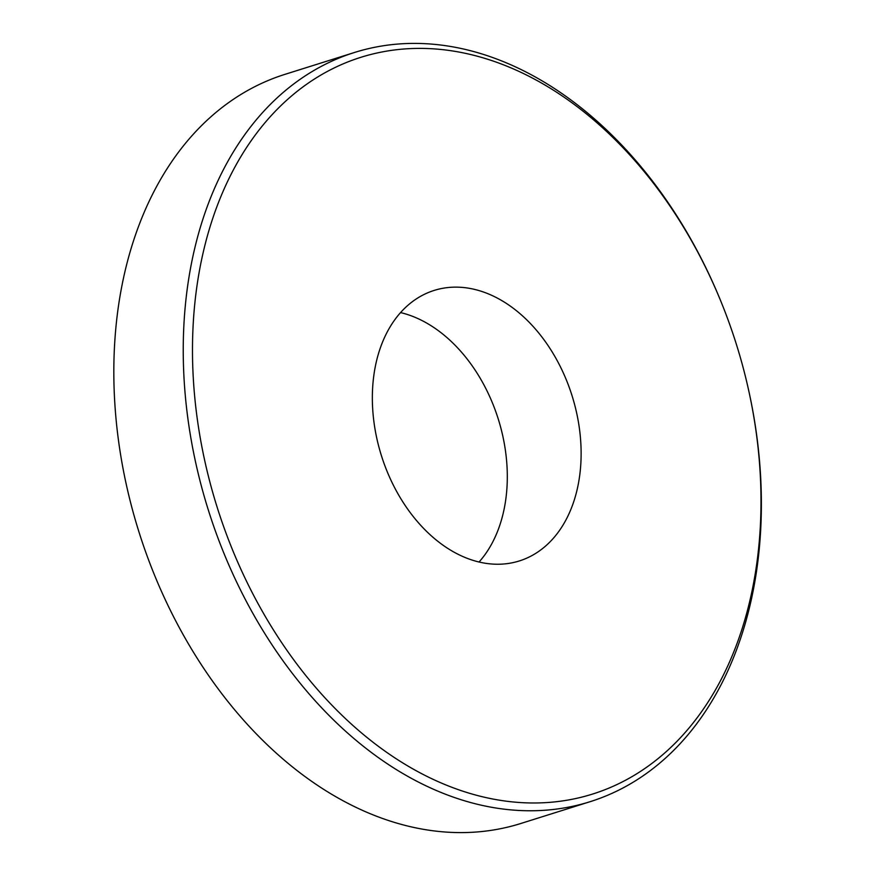 <?xml version="1.0" encoding="UTF-8"?>
<svg xmlns="http://www.w3.org/2000/svg" width="876" height="876" viewBox="0 0 876 876"><rect width="100%" height="100%" fill="white"/><g stroke="black" fill="none" stroke-linecap="round" stroke-linejoin="round"><path stroke-width="1.31" d="M748.137 387.98L748.301 388.736A392.7 276.707 -107.5 0 1 751.071 600.695A392.7 276.707 -107.5 0 1 590.139 801.682L520.738 823.517A392.7 276.707 -107.5 0 1 326.42 791.083A392.7 276.707 -107.5 0 1 114.668 400.814A392.7 276.707 -107.5 0 1 285.061 74.318L354.462 52.483A392.7 276.707 -107.5 0 1 548.792 84.917A392.7 276.707 -107.5 0 1 720.554 300.523L720.838 301.235A386.152 272.097 72.5 0 0 438.46 49.231A386.152 272.097 72.5 0 0 202.619 254.971A386.152 272.097 72.5 0 0 401.526 762.153A386.152 272.097 72.5 0 0 750.852 596.403A386.152 272.097 72.5 0 0 748.137 387.98A386.152 272.097 72.5 0 0 720.838 301.235M590.139 801.682A392.7 276.707 -107.5 0 1 395.821 769.259A392.7 276.707 -107.5 0 1 193.541 253.471A392.7 276.707 -107.5 0 1 354.462 52.483M479.052 562.02A141.803 99.919 72.5 0 0 430.521 325.357A141.803 99.919 72.5 0 0 400.584 312.59M504.357 302.132A141.803 99.919 -107.5 0 1 580.821 443.059A141.803 99.919 -107.5 0 1 519.293 560.958A141.803 99.919 -107.5 0 1 449.114 549.252A141.803 99.919 -107.5 0 1 372.65 408.315A141.803 99.919 -107.5 0 1 434.178 290.416A141.803 99.919 -107.5 0 1 504.357 302.132"/></g></svg>
